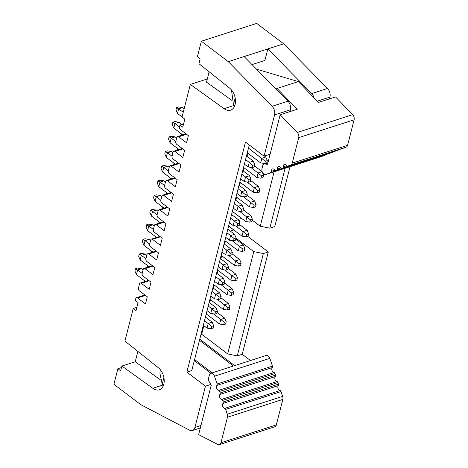 <?xml version="1.0" encoding="UTF-8"?>
<svg xmlns="http://www.w3.org/2000/svg" width="468" height="468" viewBox="0 0 468 468"><rect width="100%" height="100%" fill="white"/><g stroke="black" fill="none" stroke-linecap="round" stroke-linejoin="round"><path stroke-width="0.7" d="M210.811 373.3L266.187 355.469A3.949 2.621 72.1 0 1 269.866 358.353L272.475 366.122A1.386 0.918 72.1 0 1 272.317 367.573A2.779 1.843 -107.9 0 0 271.99 370.463A2.779 1.843 -107.9 0 0 273.985 372.534A1.386 0.918 72.1 0 1 274.979 373.569L275.506 375.131A1.386 0.918 72.1 0 1 275.342 376.576A2.779 1.843 -107.9 0 0 275.014 379.466A2.779 1.843 -107.9 0 0 277.009 381.537A1.386 0.918 72.1 0 1 278.004 382.572L278.53 384.14A1.386 0.918 72.1 0 1 278.366 385.585A2.779 1.843 -107.9 0 0 278.045 388.475A2.779 1.843 -107.9 0 0 280.034 390.546A1.386 0.918 72.1 0 1 281.028 391.581L282.643 396.373A4.165 2.761 72.1 0 1 282.824 399.409L276.319 424.915A4.165 2.761 72.1 0 1 274.81 426.769L219.439 444.6A4.165 2.761 -107.9 0 0 220.949 442.746L227.448 417.24A4.165 2.761 -107.9 0 0 227.267 414.209L225.658 409.412A1.386 0.918 -107.9 0 0 224.663 408.377A2.779 1.843 72.1 0 1 222.669 406.306A2.779 1.843 72.1 0 1 222.996 403.416A1.386 0.918 -107.9 0 0 223.154 401.971L222.633 400.409A1.386 0.918 -107.9 0 0 221.639 399.374A2.779 1.843 72.1 0 1 219.644 397.303A2.779 1.843 72.1 0 1 219.972 394.407A1.386 0.918 -107.9 0 0 220.13 392.962L219.609 391.4A1.386 0.918 -107.9 0 0 218.609 390.365A2.779 1.843 72.1 0 1 216.62 388.294A2.779 1.843 72.1 0 1 216.941 385.404A1.386 0.918 -107.9 0 0 217.105 383.959L214.496 376.184A3.949 2.621 -107.9 0 0 210.811 373.3A3.949 2.621 -107.9 0 0 209.377 375.055L208.488 378.548A2.779 1.843 -107.9 0 0 208.991 381.391L211.255 385.094L198.625 434.637L217.778 444.413A4.165 2.761 -107.9 0 0 219.439 444.6M194.589 359.559L212.156 372.867M233.415 366.023L199.491 340.324M163.513 385.199A12.15 8.061 72.1 0 1 162.22 384.205L159.933 373.487L160.196 369.562M163.899 377.594L162.22 384.205M280.162 114.765L267.532 164.315L264.414 163.946A2.779 1.843 -107.9 0 0 263.87 163.993A2.779 1.843 -107.9 0 0 262.864 165.227L261.975 168.72A3.949 2.621 -107.9 0 0 262.805 172.944A3.949 2.621 -107.9 0 0 265.83 174.482A3.949 2.621 -107.9 0 0 265.918 174.453L271.001 172.511A1.386 0.918 -107.9 0 0 271.51 171.329A2.779 1.843 72.1 0 1 272.587 168.942A2.779 1.843 72.1 0 1 274.757 170.089A1.386 0.918 -107.9 0 0 275.845 170.662A1.386 0.918 -107.9 0 0 275.874 170.656L276.898 170.264A1.386 0.918 -107.9 0 0 277.407 169.083A2.779 1.843 72.1 0 1 278.483 166.69A2.779 1.843 72.1 0 1 280.654 167.842A1.386 0.918 -107.9 0 0 281.736 168.416A1.386 0.918 -107.9 0 0 281.771 168.404L282.789 168.012A1.386 0.918 -107.9 0 0 283.298 166.83A2.779 1.843 72.1 0 1 284.374 164.444A2.779 1.843 72.1 0 1 286.545 165.59A1.386 0.918 -107.9 0 0 287.633 166.169A1.386 0.918 -107.9 0 0 287.662 166.158L290.798 164.958A4.165 2.761 -107.9 0 0 292.219 163.139L298.719 137.633A4.165 2.761 -107.9 0 0 297.285 132.479L280.162 114.765L297.215 109.272L277.074 88.44L298.332 81.596L256.476 69.135M298.332 81.596L318.474 102.428L335.533 96.934L352.661 114.648A4.165 2.761 72.1 0 1 354.095 119.802L347.589 145.308A4.165 2.761 72.1 0 1 346.174 147.127L343.038 148.321A1.386 0.918 72.1 0 1 343.003 148.333A1.386 0.918 72.1 0 1 342.974 148.344M338.575 149.76A1.386 0.918 72.1 0 1 338.165 150.181L337.141 150.573A1.386 0.918 72.1 0 1 337.112 150.585A1.386 0.918 72.1 0 1 337.077 150.591M332.678 152.012A1.386 0.918 72.1 0 1 332.268 152.433L331.245 152.82A1.386 0.918 72.1 0 1 331.215 152.831A1.386 0.918 72.1 0 1 331.186 152.843M326.787 154.259A1.386 0.918 72.1 0 1 326.377 154.68L321.288 156.622A3.949 2.621 72.1 0 1 321.2 156.651A3.949 2.621 72.1 0 1 321.112 156.675M274.763 87.756L277.074 88.44M234.79 105.587A12.15 8.061 72.1 0 1 234.175 105.154A12.15 8.061 72.1 0 1 233.491 104.592L231.473 89.95M235.176 97.982L233.491 104.592M210.857 384.444L205.434 386.188L194.916 427.442A6.944 4.604 72.1 0 1 192.401 430.531A6.944 4.604 72.1 0 1 189.587 430.191L140.85 404.703L113.905 384.286L117.877 368.714L121.499 367.55M117.877 368.714L120.662 370.826L121.879 366.058L135.229 361.758L137.867 351.415M163.156 384.953L152.796 388.288A12.496 8.289 -107.9 0 0 159.272 389.797A12.496 8.289 -107.9 0 0 164.192 379.946A12.496 8.289 -107.9 0 0 158.09 367.526L124.915 341.096L133.222 308.5L136.849 307.336M133.222 308.5L136.012 310.612L138.072 302.539L135.281 300.427L135.738 298.637A2.083 1.381 72.1 0 1 136.492 297.712A2.083 1.381 72.1 0 1 137.574 297.964L145.472 303.948L147.291 296.794L139.394 290.815A2.083 1.381 72.1 0 1 138.44 288.025L139.47 283.988A2.083 1.381 72.1 0 1 140.23 283.064A2.083 1.381 72.1 0 1 141.307 283.315L149.204 289.3L151.029 282.145L143.132 276.161A2.083 1.381 72.1 0 1 142.178 273.376L143.208 269.34A2.083 1.381 72.1 0 1 143.963 268.416A2.083 1.381 72.1 0 1 145.039 268.667L152.937 274.646L154.762 267.497L146.864 261.513A2.083 1.381 72.1 0 1 145.911 258.728L146.94 254.691A2.083 1.381 72.1 0 1 147.695 253.761A2.083 1.381 72.1 0 1 148.777 254.013L156.675 259.997L158.494 252.849L150.597 246.864A2.083 1.381 72.1 0 1 149.643 244.08L150.673 240.043A2.083 1.381 72.1 0 1 151.427 239.113A2.083 1.381 72.1 0 1 152.509 239.364L160.407 245.349L162.232 238.2L154.335 232.216A2.083 1.381 -107.9 0 1 153.381 229.425L154.411 225.389A2.083 1.381 -107.9 0 1 155.165 224.464A2.083 1.381 -107.9 0 1 156.242 224.716L164.145 222.171M250.474 360.53L242.225 354.276L237.276 355.873L227.688 353.943L201.673 334.234L200.988 334.456M199.777 339.201L234.649 365.625M194.302 360.676L210.922 373.265M160.717 380.086L135.229 361.758M121.879 366.058L152.796 388.288M249.28 144.981L191.792 370.521L186.849 372.113L205.434 386.188M160.027 371.112A12.496 8.289 72.1 0 1 160.074 369.416M201.673 334.234L203.849 325.687M242.225 354.276L268.304 251.959L263.361 253.557L237.276 355.873M227.688 353.943L253.767 251.626L236.007 238.171M225.418 241.073L224.611 244.243M221.686 255.721L220.878 258.892M217.953 270.375L217.14 273.546M214.215 285.024L213.408 288.194M210.483 299.672L209.676 302.843M263.361 253.557L253.767 251.626M230.32 231.093L233.824 229.964M239.329 222.101L240.494 217.538M235.814 200.298L236.621 197.127M239.546 185.644L240.353 182.473M243.284 170.995L244.091 167.825M247.016 156.347L247.824 153.176M270.1 154.235L264.063 156.177L245.478 142.102L186.849 372.113M264.063 156.177L274.576 114.923A6.944 4.604 -107.9 0 0 272.148 106.294L228.296 61.647L201.351 41.231L256.721 23.4L283.666 43.811L327.518 88.464A6.944 4.604 72.1 0 1 329.952 97.092L329.495 98.883M290.037 166.684L274.769 226.582L269.825 228.179L260.237 226.249L252.135 220.112M247.625 236.293L268.304 251.959M201.351 41.231L197.379 56.803L200.169 58.915L198.953 63.689L229.361 87.914A12.496 8.289 72.1 0 1 235.462 100.339A12.496 8.289 72.1 0 1 230.543 110.191A12.496 8.289 72.1 0 1 224.067 108.675L190.341 84.421L182.034 117.018L184.819 119.129L182.76 127.202L179.975 125.091L179.519 126.881A2.083 1.381 -107.9 0 0 180.472 129.665L188.37 135.65L186.545 142.804L178.647 136.82A2.083 1.381 -107.9 0 0 177.571 136.568A2.083 1.381 -107.9 0 0 176.816 137.493L175.787 141.529A2.083 1.381 -107.9 0 0 176.734 144.319L184.638 150.298L182.812 157.453L174.915 151.468A2.083 1.381 -107.9 0 0 173.833 151.217A2.083 1.381 -107.9 0 0 173.078 152.141L172.048 156.177A2.083 1.381 -107.9 0 0 173.002 158.968L180.9 164.947L179.08 172.101L171.183 166.117A2.083 1.381 -107.9 0 0 170.1 165.865A2.083 1.381 -107.9 0 0 169.346 166.795L168.316 170.832A2.083 1.381 -107.9 0 0 169.27 173.616L177.167 179.601L175.342 186.75L167.445 180.765A2.083 1.381 -107.9 0 0 166.368 180.513A2.083 1.381 -107.9 0 0 165.614 181.444L164.584 185.48A2.083 1.381 -107.9 0 0 165.537 188.265L173.435 194.249L171.61 201.398L163.712 195.419A2.083 1.381 -107.9 0 0 162.63 195.168A2.083 1.381 -107.9 0 0 161.875 196.092L160.846 200.129A2.083 1.381 -107.9 0 0 161.799 202.913L169.697 208.898L167.877 216.052L159.98 210.068A2.083 1.381 -107.9 0 0 158.898 209.816A2.083 1.381 -107.9 0 0 158.143 210.74L157.113 214.777A2.083 1.381 -107.9 0 0 158.067 217.567L165.964 223.546L164.139 230.701L156.242 224.716M179.975 125.091L183.596 123.926M190.341 84.421L207.312 78.957M224.067 108.675L234.427 105.341M231.988 100.474L206.499 82.146L209.137 71.803M228.296 61.647L283.666 43.811M252.018 64.596L264.906 60.442L267.848 48.906L311.7 93.559A6.944 4.604 72.1 0 1 314.034 97.835M285.094 168.281L269.825 228.179M289.944 111.618L290.4 109.828A6.944 4.604 -107.9 0 0 287.966 101.199L244.115 56.552M274.113 171.814L260.237 226.249M231.297 91.5A12.496 8.289 72.1 0 1 231.344 89.803M211.969 291.371L215.678 294.185L219.632 292.909L212.881 287.791M219.632 292.909L221.142 296.496L219.164 297.133L218.574 299.438L214.502 298.8L210.793 295.987M214.502 298.8L215.678 294.185L219.164 297.133M232.192 288.867L233.696 292.447L231.719 293.085L231.133 295.396L227.062 294.752L228.238 290.142L232.192 288.867L224.558 283.081M220.878 284.562L231.719 293.085M227.062 294.752L213.689 284.626M228.46 303.516L229.964 307.102L227.986 307.739L227.395 310.044L223.33 309.401L224.505 304.791L228.46 303.516L220.826 297.73M217.14 299.216L227.986 307.739M223.33 309.401L209.956 299.274M208.237 306.019L211.945 308.833L215.9 307.558L209.149 302.445M215.9 307.558L217.404 311.144L215.426 311.782L214.841 314.086L210.77 313.449L207.061 310.635M210.77 313.449L211.945 308.833L215.426 311.782M235.925 274.219L237.434 277.799L235.457 278.437L234.866 280.741L230.794 280.104L231.97 275.488L235.925 274.219L228.29 268.433M224.611 269.913L235.457 278.437M230.794 280.104L217.421 269.972M215.701 276.723L219.416 279.536L223.371 278.261L216.614 273.142M223.371 278.261L224.874 281.847L222.897 282.479L222.306 284.79L218.24 284.146L214.525 281.338M218.24 284.146L219.416 279.536L222.897 282.479M241.839 174.178L245.554 176.986L249.508 175.711L242.752 170.598M249.508 175.711L251.012 179.297L249.034 179.934L248.449 182.239L244.378 181.602L240.663 178.788M244.378 181.602L245.554 176.986L249.034 179.934M262.068 171.668L263.572 175.254L261.594 175.892L261.004 178.197L256.932 177.559L258.108 172.944L262.068 171.668L254.434 165.888M250.749 167.369L261.594 175.892M256.932 177.559L243.559 167.427M238.107 188.826L241.821 191.634L245.776 190.365L239.019 185.246M245.776 190.365L247.279 193.945L245.302 194.583L244.711 196.893L240.64 196.25L236.931 193.442M240.64 196.25L241.821 191.634L245.302 194.583M258.33 186.317L259.834 189.903L257.856 190.54L257.271 192.845L253.2 192.208L254.376 187.592L258.33 186.317L250.696 180.537M247.016 182.017L257.856 190.54M253.2 192.208L239.827 182.075M234.374 203.475L238.083 206.289L242.038 205.013L235.287 199.894M242.038 205.013L243.547 208.599L241.564 209.231L240.979 211.542L236.907 210.898L233.199 208.09M236.907 210.898L238.083 206.289L241.564 209.231M254.598 200.971L256.101 204.551L254.124 205.189L253.539 207.494L249.467 206.856L250.643 202.24L254.598 200.971L246.964 195.185M243.284 196.665L254.124 205.189M249.467 206.856L236.094 196.724M226.904 232.771L230.619 235.585L234.573 234.31L227.817 229.197M234.573 234.31L236.077 237.896L234.099 238.534L233.509 240.839L229.443 240.201L225.728 237.387M229.443 240.201L230.619 235.585L234.099 238.534M247.127 230.268L248.637 233.854L246.654 234.486L246.069 236.796L241.997 236.153L243.173 231.543L247.127 230.268L239.493 224.482M235.814 225.962L246.654 234.486M241.997 236.153L228.624 226.026M223.172 247.426L226.881 250.234L230.835 248.964L224.084 243.846M230.835 248.964L232.344 252.544L230.367 253.182L229.776 255.487L225.705 254.849L221.996 252.036M225.705 254.849L226.881 250.234L230.367 253.182M243.395 244.916L244.899 248.502L242.921 249.14L242.336 251.445L238.265 250.807L239.44 246.191L243.395 244.916L235.761 239.136M232.081 240.616L242.921 249.14M238.265 250.807L224.892 240.675M250.866 215.619L252.369 219.199L250.392 219.837L249.801 222.148L245.729 221.504L246.911 216.895L250.866 215.619L243.231 209.834M239.546 211.314L250.392 219.837M245.729 221.504L232.362 211.372M238.306 219.662L239.809 223.248L237.832 223.885L237.247 226.19L233.175 225.553L234.351 220.937L238.306 219.662L231.549 214.543M230.636 218.123L237.832 223.885M233.175 225.553L229.46 222.739M265.801 157.02L267.304 160.606L265.327 161.238L264.742 163.548L260.67 162.905L261.846 158.295L265.801 157.02L264.502 156.037M248.473 148.163L265.327 161.238M260.67 162.905L247.297 152.779M248.11 166.953L249.286 162.337L253.241 161.062L254.744 164.648L252.767 165.286L252.182 167.591L248.11 166.953L244.401 164.139M245.577 159.524L252.767 165.286M253.241 161.062L246.49 155.949M227.103 263.613L228.606 267.193L226.629 267.831L226.044 270.141L221.972 269.498L223.148 264.882L227.103 263.613L220.346 258.494M221.972 269.498L218.258 266.69M219.439 262.074L226.629 267.831M239.663 259.564L241.166 263.151L239.189 263.788L238.598 266.093L234.532 265.455L235.708 260.84L239.663 259.564L232.029 253.785M234.532 265.455L221.159 255.323M228.343 255.265L239.189 263.788M203.323 325.283L207.037 328.097L208.213 323.482L212.168 322.212L205.411 317.093M204.498 320.674L211.694 326.43L211.103 328.735L213.08 328.103L213.671 325.792L212.168 322.212M213.408 313.864L220.767 319.439L224.722 318.164L217.088 312.384M219.591 324.055L223.663 324.693L225.64 324.055L226.231 321.75L224.254 322.388L220.767 319.439L219.591 324.055L206.218 313.923M143.073 269.866L141.552 268.714L137.598 269.983L142.161 273.447M136.422 274.599L134.919 271.019L135.504 268.708L137.598 269.983L136.422 274.599L145.396 281.397M146.806 255.218L145.285 254.065L141.33 255.335L145.893 258.792M139.236 254.06L141.33 255.335L140.154 259.951L138.651 256.365L139.236 254.06L141.213 253.422L145.285 254.065M149.128 266.748L140.154 259.951M150.538 240.564L149.017 239.411L145.062 240.687L149.631 244.144M142.974 239.411L145.062 240.687L143.887 245.302L142.383 241.716L142.974 239.411L144.951 238.774L149.017 239.411M152.861 252.1L143.887 245.302M156.599 237.451L147.625 230.654L146.115 227.068L146.706 224.763L148.684 224.125L152.755 224.763L148.801 226.038L153.364 229.495M154.276 225.915L152.755 224.763M146.706 224.763L148.801 226.038L147.625 230.654M150.439 210.109L152.533 211.39L151.357 216L149.854 212.419L150.439 210.109L152.416 209.477L156.487 210.114L152.533 211.39L157.096 214.847M160.331 222.803L151.357 216M158.008 211.267L156.487 210.114M161.741 196.619L160.22 195.466L156.265 196.736L160.834 200.199M154.177 195.46L156.265 196.736L155.089 201.351L153.586 197.771L154.177 195.46L156.154 194.823L160.22 195.466M164.063 208.149L155.089 201.351M165.479 181.964L163.958 180.818L160.003 182.087L164.566 185.544M157.909 180.812L160.003 182.087L158.827 186.703L157.318 183.117L157.909 180.812L159.886 180.174L163.958 180.818M167.801 193.5L158.827 186.703M169.211 167.316L167.69 166.163L163.736 167.439L168.299 170.896M161.641 166.163L163.736 167.439L162.56 172.054L161.056 168.468L161.641 166.163L163.619 165.526L167.69 166.163M171.534 178.852L162.56 172.054M172.944 152.667L171.423 151.515L167.468 152.79L172.037 156.248M165.379 151.515L167.468 152.79L166.292 157.406L164.789 153.82L165.379 151.515L167.357 150.877L171.423 151.515M175.266 164.204L166.292 157.406M176.682 138.019L175.161 136.867L171.206 138.142L175.769 141.599M169.112 136.861L171.206 138.142L170.03 142.752L168.521 139.172L169.112 136.861L171.089 136.229L175.161 136.867M179.004 149.555L170.03 142.752M181.882 124.482L178.893 122.218L174.938 123.488L179.501 126.951M172.844 122.212L174.938 123.488L173.763 128.103L172.259 124.523L172.844 122.212L174.821 121.575L178.893 122.218M182.736 134.901L173.763 128.103M184.146 108.716L182.625 107.564L178.671 108.839L183.234 112.297M176.576 107.564L178.671 108.839L177.495 113.455L175.991 109.869L176.576 107.564L178.56 106.926L182.625 107.564M182.058 116.912L177.495 113.455M218.574 299.438L220.551 298.8L221.142 296.496M231.133 295.396L233.111 294.758L233.696 292.447M227.395 310.044L229.373 309.406L229.964 307.102M214.841 314.086L216.819 313.449L217.404 311.144M234.866 280.741L236.843 280.11L237.434 277.799M222.306 284.79L224.283 284.152L224.874 281.847M248.449 182.239L250.427 181.602L251.012 179.297M261.004 178.197L262.981 177.559L263.572 175.254M244.711 196.893L246.689 196.256L247.279 193.945M257.271 192.845L259.249 192.208L259.834 189.903M240.979 211.542L242.956 210.904L243.547 208.599M253.539 207.494L255.516 206.862L256.101 204.551M233.509 240.839L235.486 240.201L236.077 237.896M246.069 236.796L248.046 236.159L248.637 233.854M229.776 255.487L231.754 254.849L232.344 252.544M242.336 251.445L244.314 250.807L244.899 248.502M249.801 222.148L251.778 221.51L252.369 219.199M237.247 226.19L239.224 225.553L239.809 223.248M264.742 163.548L266.719 162.911L267.304 160.606M252.182 167.591L254.159 166.953L254.744 164.648M226.044 270.141L228.021 269.504L228.606 267.193M238.598 266.093L240.575 265.455L241.166 263.151M207.037 328.097L211.103 328.735M213.671 325.792L211.694 326.43M226.231 321.75L224.722 318.164M224.254 322.388L223.663 324.693M141.552 268.714L137.481 268.07L135.504 268.708M147.59 267.246L147.789 265.736M151.322 252.597L151.521 251.082M155.054 237.949L155.259 236.434M158.792 223.294L158.991 221.785M162.525 208.646L162.724 207.137M166.257 193.998L166.462 192.488M169.995 179.349L170.194 177.834M173.727 164.701L173.926 163.186M177.46 150.047L177.664 148.537M181.198 135.398L181.397 133.889M214.496 376.184L269.866 358.353M217.105 383.959L272.475 366.122M216.941 385.404L272.317 367.573M218.609 390.365L273.985 372.534M219.609 391.4L274.979 373.569M220.13 392.962L275.506 375.131M219.972 394.407L275.342 376.576M221.639 399.374L277.009 381.537M222.633 400.409L278.004 382.572M223.154 401.971L278.53 384.14M222.996 403.416L278.366 385.585M224.663 408.377L280.034 390.546M225.658 409.412L281.028 391.581M227.267 414.209L282.643 396.373M227.448 417.24L282.824 399.409M220.949 442.746L276.319 424.915M267.912 162.817L264.414 163.946M321.288 156.622L265.918 174.453M326.377 154.68L271.001 172.511M274.868 170.247L271.51 171.329M331.245 152.82L275.874 170.656M332.268 152.433L276.898 170.264M280.765 168L277.407 169.083M337.141 150.573L281.771 168.404M338.165 150.181L282.789 168.012M286.662 165.748L283.298 166.83M343.038 148.321L287.662 166.158M346.174 147.127L290.798 164.958M347.589 145.308L292.219 163.139M354.095 119.802L298.719 137.633M352.661 114.648L297.285 132.479M137.574 297.964L145.478 295.419M141.307 283.315L149.21 280.771M145.039 268.667L152.942 266.122M148.777 254.013L156.681 251.468M200.953 425.5L194.916 427.442M152.509 239.364L160.413 236.82M159.98 210.068L167.883 207.523M163.712 195.419L171.616 192.874M167.445 180.765L175.348 178.22M171.183 166.117L179.086 163.572M174.915 151.468L182.818 148.923M178.647 136.82L186.551 134.275M311.7 93.559L327.518 88.464M317.263 101.176L329.952 97.092M290.4 109.828L274.576 114.923M287.966 101.199L272.148 106.294M263.87 163.993L267.948 162.683M265.83 174.482L321.2 156.651M275.845 170.662L331.215 152.831M281.736 168.416L337.112 150.585M287.633 166.169L343.003 148.333M144.922 294.998L136.492 297.712M148.654 280.35L140.23 283.064M152.387 265.701L143.963 268.416M156.125 251.047L147.695 253.761M192.401 430.531L200.322 427.98M159.857 236.399L151.427 239.113M163.589 221.75L155.165 224.464M167.328 207.102L158.898 209.816M171.06 192.453L162.63 195.168M174.792 177.799L166.368 180.513M178.53 163.151L170.1 165.865M182.263 148.502L173.833 151.217M185.995 133.854L177.571 136.568"/></g></svg>
